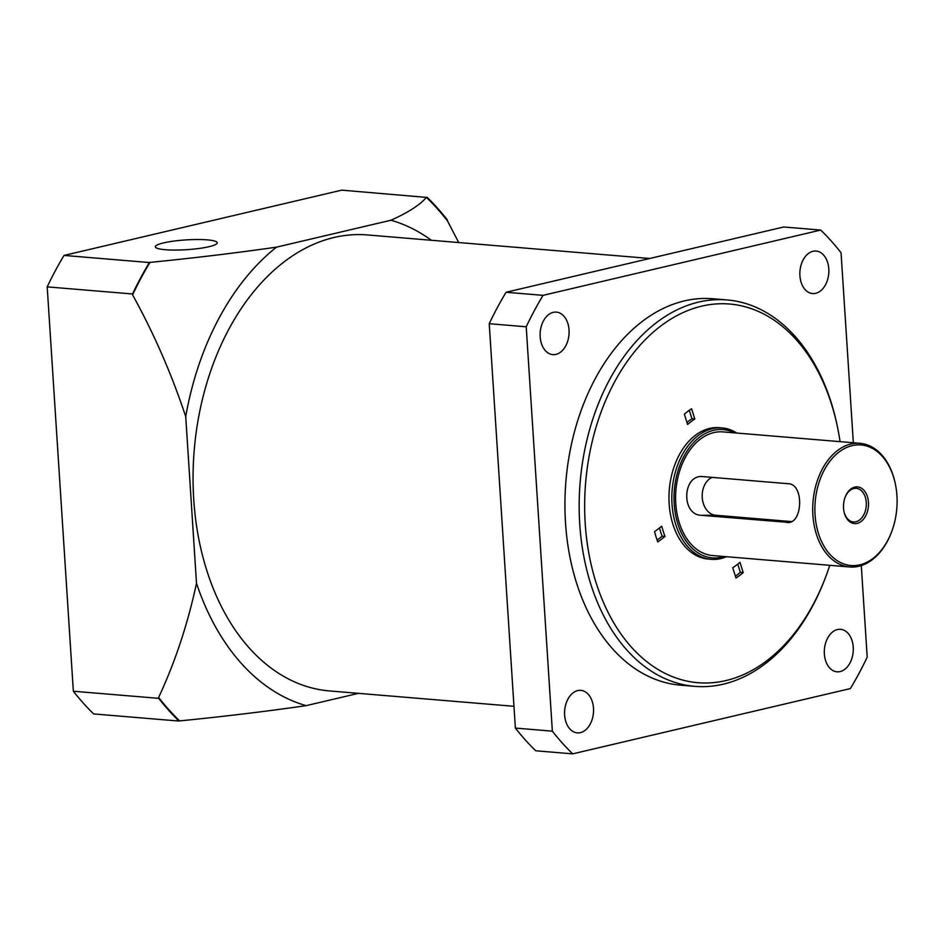 <?xml version="1.0" encoding="UTF-8"?>
<svg xmlns="http://www.w3.org/2000/svg" width="944" height="944" viewBox="0 0 944 944"><rect width="100%" height="100%" fill="white"/><g stroke="black" fill="none" stroke-linecap="round" stroke-linejoin="round"><path stroke-width="1.42" d="M158.627 697.439A309.597 209.568 94.8 0 0 179.643 720.897C223.716 716.531 265.878 711.457 306.127 705.652A247.564 167.572 94.8 0 1 196.505 583.309C187.703 624.196 175.065 662.24 158.627 697.439L158.686 698.348A310.21 209.969 94.8 0 0 179.018 721.051L93.692 713.935A310.21 209.969 -85.2 0 1 73.349 691.232L47.2 286.87A310.21 209.969 -85.2 0 1 64.039 255.423L341.716 190.145L426.417 197.402C419.997 204.907 408.174 212.518 390.958 220.235A247.564 167.572 94.8 0 1 431.349 240.272M513.973 706.301L329.539 690.937A228.778 154.851 -85.2 0 1 193.072 474.773A228.778 154.851 -85.2 0 1 333.964 237.51A228.778 154.851 -85.2 0 1 367.546 234.95L649.791 258.479M209.049 246.691A31.022 4.909 -3.7 0 0 217.25 242.797A31.022 4.909 -3.7 0 0 185.98 239.906A31.022 4.909 -3.7 0 0 155.347 246.797A31.022 4.909 -3.7 0 0 175.183 250.077A31.022 4.909 -3.7 0 0 209.049 246.691M735.99 578.011L732.745 567.733A81.432 55.118 94.8 0 0 739.954 562.294L743.199 572.571A93.067 62.988 94.8 0 1 735.99 578.011M726.491 556.7A65.915 44.616 -85.2 0 1 711.139 559.32L708.295 559.072A65.915 44.616 -85.2 0 1 669.166 503.872A65.915 44.616 -85.2 0 1 716.579 427.585A65.915 44.616 -85.2 0 1 719.245 427.691L722.089 427.927A65.915 44.616 -85.2 0 1 736.792 433.048M691.563 408.764A93.067 62.988 94.8 0 0 684.353 414.204L687.586 424.481A81.432 55.118 94.8 0 1 694.808 419.042L691.563 408.764M661.779 526.233A81.432 55.118 94.8 0 0 665.013 536.487L657.791 541.939A93.067 62.988 94.8 0 1 654.558 531.684L661.779 526.233M840.066 441.65A190.004 128.608 94.8 0 0 837.835 428.8A190.004 128.608 94.8 0 0 701.663 306.163A190.004 128.608 94.8 0 0 604.998 605.93A190.004 128.608 94.8 0 0 825.422 577.622A190.004 128.608 94.8 0 0 829.764 565.314M506.067 292.262A310.21 209.969 94.8 0 0 489.228 323.709L526.209 326.789A310.21 209.969 94.8 0 1 543.048 295.354L506.067 292.262L783.744 226.985L820.714 230.065L543.048 295.354M853.341 442.76L841.057 252.768A310.21 209.969 94.8 0 0 820.714 230.065M572.701 753.855L535.72 750.775A310.21 209.969 94.8 0 1 515.377 728.072L552.358 731.163A310.21 209.969 94.8 0 0 572.701 753.855L850.367 688.577A310.21 209.969 94.8 0 0 867.206 657.13L861.282 565.586M515.377 728.072L489.228 323.709M552.358 731.163L526.209 326.789M799.91 275.695A21.323 14.431 94.8 0 0 812.572 293.56A21.323 14.431 94.8 0 0 828.738 273.5A21.323 14.431 94.8 0 0 816.123 251.057A21.323 14.431 94.8 0 0 812.985 251.293A21.323 14.431 94.8 0 0 799.91 275.695M555.969 354.389A21.323 14.431 94.8 0 0 569.102 332.264A21.323 14.431 94.8 0 0 556.382 312.122A21.323 14.431 94.8 0 0 553.243 312.358A21.323 14.431 94.8 0 0 540.11 334.471A21.323 14.431 94.8 0 0 552.83 354.625A21.323 14.431 94.8 0 0 555.969 354.389M593.493 708.224A21.323 14.431 94.8 0 0 580.843 690.371A21.323 14.431 94.8 0 0 577.704 690.607A21.323 14.431 94.8 0 0 564.571 712.72A21.323 14.431 94.8 0 0 577.291 732.874A21.323 14.431 94.8 0 0 593.493 708.224M837.446 629.542A21.323 14.431 94.8 0 0 824.313 651.655A21.323 14.431 94.8 0 0 837.033 671.809A21.323 14.431 94.8 0 0 853.187 651.749A21.323 14.431 94.8 0 0 840.573 629.306A21.323 14.431 94.8 0 0 837.446 629.542M727.033 299.932L712.814 298.752A193.886 131.24 94.8 0 0 684.353 300.912A193.886 131.24 94.8 0 0 564.949 501.996A193.886 131.24 94.8 0 0 680.6 685.179L694.819 686.359A193.886 131.24 -85.2 0 1 579.179 503.176A193.886 131.24 -85.2 0 1 698.572 302.104A193.886 131.24 -85.2 0 1 727.033 299.932A193.886 131.24 -85.2 0 1 837.517 427.243L837.835 428.8M825.422 577.622L824.855 579.097A193.886 131.24 -85.2 0 1 694.819 686.359M711.139 559.32A65.915 44.616 -85.2 0 1 672.01 491.883A65.915 44.616 -85.2 0 1 719.422 427.821A65.915 44.616 -85.2 0 1 722.089 427.927M734.479 432.859A64.369 43.566 94.8 0 0 720.496 429.473A64.369 43.566 94.8 0 0 674.051 500.674A64.369 43.566 94.8 0 0 724.166 556.512M860.008 443.314L722.903 431.892A62.044 41.996 94.8 0 0 720.39 431.797A62.044 41.996 94.8 0 0 675.774 492.084A62.044 41.996 94.8 0 0 712.602 555.544L849.706 566.978A62.044 41.996 -85.2 0 1 812.878 503.506A62.044 41.996 -85.2 0 1 857.494 443.22A62.044 41.996 -85.2 0 1 860.008 443.314A62.044 41.996 -85.2 0 1 895.372 484.06L895.49 484.673A60.487 40.946 94.8 0 0 858.568 444.86A60.487 40.946 94.8 0 0 815.852 496.155A60.487 40.946 94.8 0 0 841.057 562.825A60.487 40.946 94.8 0 0 891.537 532.062A60.487 40.946 94.8 0 0 895.49 484.673M891.537 532.062L891.313 532.652A62.044 41.996 -85.2 0 1 849.706 566.978M712.177 477.369A19.387 14.243 -90.3 0 0 702.301 498.208A19.387 14.243 -90.3 0 0 715.623 515.247L701.416 515.318C680.695 514.987 682.488 473.888 703.068 476.614L702.135 476.578M703.068 476.614L788.405 483.729C804.512 484.083 802.73 525.183 786.753 522.433L787.674 522.469M701.416 515.318L788.57 522.421M715.623 515.247L791.615 521.584M856.774 486.856A18.42 12.473 -85.2 0 1 868.492 503.069A18.42 12.473 -85.2 0 1 858.072 523.129A18.42 12.473 -85.2 0 1 843.971 511.506A18.42 12.473 -85.2 0 1 845.175 497.075A18.42 12.473 -85.2 0 1 856.774 486.856M843.912 511.188A16.862 11.422 94.8 0 0 853.459 521.949A16.862 11.422 94.8 0 0 866.238 506.09A16.862 11.422 94.8 0 0 856.255 488.331A16.862 11.422 94.8 0 0 855.571 488.308A16.862 11.422 94.8 0 0 845.057 497.382M659.467 527.979A81.432 55.118 94.8 0 0 662.169 536.251L665.013 536.487M657.107 540.074L662.169 536.251M686.937 422.393A81.432 55.118 94.8 0 1 691.964 418.806L689.285 410.31M691.964 418.806L694.808 419.042M735.423 576.229A93.067 62.988 94.8 0 0 740.356 572.335L737.771 564.134M740.356 572.335L743.199 572.571M458.725 242.549L447.444 220.861A309.597 209.568 94.8 0 0 426.417 197.402M447.444 220.861L447.385 219.952A310.21 209.969 94.8 0 0 427.042 197.249M276.486 247.151C236.224 252.945 194.063 258.019 150.002 262.385A309.597 209.568 94.8 0 0 132.597 294.882C153.789 333.22 171.501 373.789 185.732 416.599A247.564 167.572 94.8 0 1 276.486 247.151L390.958 220.235M150.002 262.385L149.376 262.538A310.21 209.969 94.8 0 0 132.538 293.973L132.597 294.882M179.018 721.051L179.643 720.897M47.2 286.87L132.538 293.973M73.349 691.232L158.686 698.348M196.505 583.309L185.732 416.599M358.484 693.344L306.127 705.652M64.039 255.423L149.376 262.538"/></g></svg>
